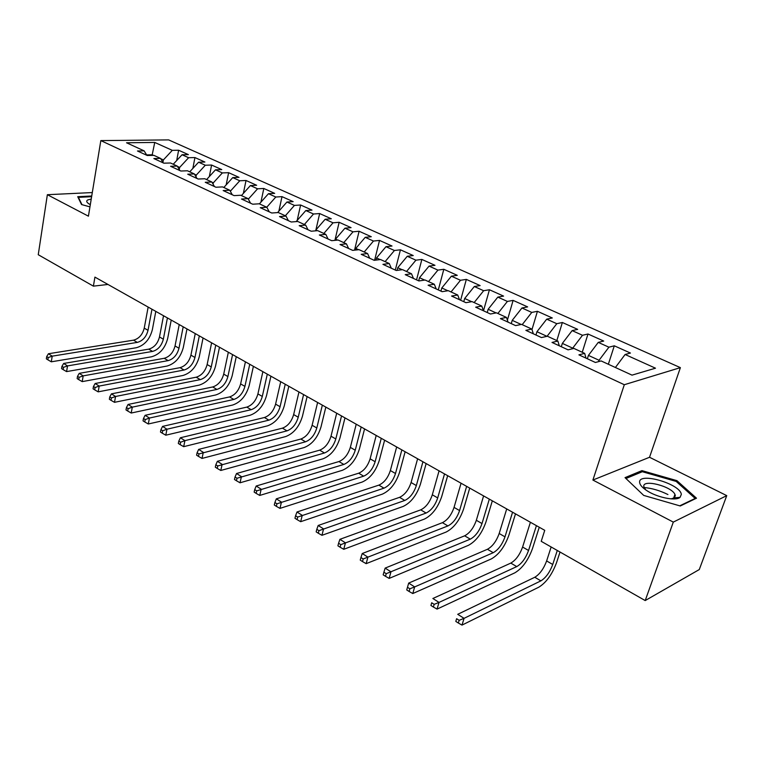 <?xml version="1.0" encoding="UTF-8"?>
<svg xmlns="http://www.w3.org/2000/svg" width="765" height="765" viewBox="0 0 765 765"><rect width="100%" height="100%" fill="white"/><g stroke="black" fill="none" stroke-linecap="round" stroke-linejoin="round"><path stroke-width="1.15" d="M674.319 498.388L674.998 498.885M644.044 487.525C651.895 488.204 659.851 490.547 667.922 494.544M680.381 367.64L168.644 139.899L100.827 140.597L624.307 384.719L680.381 367.64L649.533 457.269L592.894 480.047L673.305 522.103L726.75 495.634L649.533 457.269M726.75 495.634L699.277 569.562L645.201 600.563L673.305 522.103M152.082 155.4L154.74 142.433L126.541 142.778L144.145 150.868L137.48 150.992L147.263 155.505L153.928 155.362L160.516 158.393L153.861 158.556L163.863 163.174L170.509 162.993L177.251 166.082L170.605 166.292L180.836 171.016L187.473 170.786L194.358 173.951L187.731 174.2L198.192 179.029L204.81 178.752L211.857 181.994L205.249 182.29L215.95 187.234L222.558 186.909L229.758 190.227L223.17 190.562L234.119 195.62L240.698 195.257L248.08 198.642L241.511 199.034L252.718 204.207L259.278 203.796L266.832 207.267L260.282 207.697L271.757 213.005L278.288 212.536L286.024 216.084L279.502 216.581L291.255 222.003L297.757 221.477L305.675 225.12L299.182 225.665L311.231 231.231L317.695 230.648L325.814 234.377L319.359 234.989L331.694 240.688L338.13 240.038L346.44 243.863L340.023 244.532L352.675 250.375L359.072 249.667L367.592 253.578L361.214 254.315L374.181 260.31L380.53 259.536L389.27 263.552L382.94 264.346L396.241 270.494L402.543 269.653L411.503 273.774L405.23 274.645L418.876 280.946L425.13 280.028L434.319 284.255L428.094 285.202L442.103 291.675L448.3 290.681L457.738 295.022L451.57 296.045L465.952 302.691L472.082 301.62L481.768 306.067L475.667 307.176L490.442 314.004L496.504 312.847L506.459 317.418L500.425 318.613L515.61 325.622L521.596 324.379L531.818 329.074L525.871 330.356L541.467 337.566L547.377 336.227L557.886 341.056L552.014 342.433L568.06 349.844L573.874 348.41L584.69 353.382L578.904 354.855L595.409 362.476L601.127 360.937L632.014 375.137L655.49 368.195L625.101 354.491L630.437 353.048L614.305 345.809L608.902 347.186L598.259 342.385L603.69 341.047L587.989 333.999L582.5 335.28L572.134 330.614L577.661 329.361L562.371 322.495L556.796 323.7L546.707 319.148L552.311 317.982L537.422 311.298L531.771 312.416L521.95 307.989L527.63 306.899L513.114 300.387L507.396 301.429L497.824 297.107L503.571 296.103L489.437 289.753L483.643 290.719L474.319 286.512L480.124 285.584L466.344 279.397L460.492 280.277L451.398 276.184L457.269 275.324L443.824 269.29L437.924 270.102L429.05 266.105L434.979 265.312L421.859 259.431L415.911 260.176L407.257 256.275L413.224 255.548L400.43 249.801L394.424 250.499L385.981 246.684L392.005 246.024L379.517 240.42L373.463 241.042L365.221 237.332L371.283 236.72L359.091 231.25L353 231.824L344.958 228.19L351.059 227.645L339.144 222.29L333.024 222.816L325.163 219.268L331.293 218.771L319.655 213.55L313.507 214.009L305.818 210.547L311.986 210.107L300.616 205.001L294.429 205.412L286.932 202.027L293.129 201.635L282.008 196.643L275.802 197.016L268.458 193.708L274.683 193.363L263.82 188.477L257.576 188.802L250.404 185.57L256.648 185.264L246.024 180.492L239.77 180.769L232.751 177.604L239.015 177.346L228.62 172.68L222.347 172.919L215.481 169.82L221.764 169.601L211.589 165.039L205.297 165.23L198.584 162.199L204.886 162.027L194.932 157.561L188.62 157.714L182.051 154.75L188.362 154.616L178.618 150.236L176.705 160.516M154.74 142.433L172.297 150.351L178.618 150.236M645.201 600.563L541.228 541.324L544.747 530.336L94.917 277.112L93.397 286.148L107.97 284.456M179.259 169.514L179.651 167.42L177.432 166.397M182.051 154.75L173.253 164.245M188.62 157.714L179.651 167.42M144.145 150.868L146.851 155.314M195.964 176.734L196.289 175.061L194.54 174.267M198.584 162.199L189.739 171.829M205.297 165.23L196.289 175.061M160.516 158.393L163.194 162.859M213.043 184.088L213.282 182.883L212.039 182.309M215.481 169.82L206.588 179.574M222.347 172.919L213.282 182.883M177.251 166.082L179.89 170.576M230.514 191.585L229.94 190.542M232.751 177.604L223.81 187.492M239.77 180.769L230.657 190.868M194.358 173.951L196.959 178.455M250.404 185.57L241.415 195.582M257.576 188.802L248.424 199.043M211.857 181.994L214.42 186.517M268.458 193.708L259.421 203.863M275.802 197.016L266.746 207.229M229.758 190.227L232.273 194.769M286.932 202.027L277.695 212.498M294.429 205.412L285.335 215.768M248.08 198.642L250.547 203.203M296.447 221.592L297.308 221.515M305.818 210.547L296.543 221.171M313.507 214.009L304.355 224.518M266.832 207.267L269.242 211.838M315.649 230.829L315.83 230.036L317.255 230.686M325.163 219.268L315.83 230.036M333.024 222.816L323.834 233.468M286.024 216.084L288.386 220.683M335.3 240.325L335.577 239.12L337.681 240.086M344.958 228.19L335.577 239.12M353 231.824L343.762 242.629M305.675 225.12L307.979 229.73M355.409 250.069L355.801 248.415L358.622 249.715M365.221 237.332L355.801 248.415M373.463 241.042L364.188 252.02M325.814 234.377L328.061 239.005M375.988 260.09L376.523 257.939L380.09 259.584M385.981 246.684L376.523 257.939M394.424 250.499L385.101 261.63M346.44 243.863L348.63 248.501M397.064 270.38L397.743 267.702L402.113 269.71M407.257 256.275L397.743 267.702M415.911 260.176L406.54 271.489M367.592 253.578L369.705 258.235M418.675 280.86L419.497 277.705L424.69 280.095M429.05 266.105L419.497 277.705M437.924 270.102L428.515 281.587M389.27 263.552L391.317 268.219M440.956 291.14L441.807 287.965L447.869 290.748M451.398 276.184L441.807 287.965M460.492 280.277L451.044 291.943M411.503 273.774L413.473 278.45M463.791 301.687L464.68 298.484L471.661 301.687M474.319 286.512L464.68 298.484M483.643 290.719L474.147 302.567M434.319 284.255L436.213 288.95M487.228 312.512L488.147 309.27L496.083 312.923M497.824 297.107L488.147 309.27M507.396 301.429L497.862 313.468M457.738 295.022L459.536 299.727M511.278 323.624L512.225 320.344L521.175 324.465M521.95 307.989L512.225 320.344M531.771 312.416L522.199 324.656M481.768 306.067L483.49 310.791L489.437 289.753M535.969 335.022L536.953 331.714L546.965 336.323M546.707 319.148L536.953 331.714M556.796 323.7L547.071 336.294M506.459 317.418L508.075 322.142M561.319 346.727L562.342 343.389L572.689 348.151L572.507 348.744M572.134 330.614L562.342 343.389M582.5 335.28L572.689 348.151M531.818 329.074L533.339 333.808M587.357 358.756L588.428 355.39L599.062 360.277L598.632 361.606M598.259 342.385L588.428 355.39M608.902 347.186L599.062 360.277M557.886 341.056L559.292 345.799M625.101 354.491L615.395 367.496M584.69 353.382L585.98 358.125M92.297 192.56L47.363 194.702L38.25 254.716L93.397 286.148M592.894 480.047L624.307 384.719M47.363 194.702L88.424 216.179L100.827 140.597M153.469 155.371L152.197 154.788L146.603 154.912M162.926 162.419L163.375 159.933L160.698 158.699M172.297 150.351L163.375 159.933M625.034 477.637L643.709 495.414L680.257 505.981L696.494 498.197L676.891 480.64L641.94 470.628L625.034 477.637M91.733 195.993L77.724 196.701L81.549 204.551L89.954 206.866M614.305 345.809L608.347 364.255M587.989 333.999L582.251 352.263M562.371 322.495L556.844 340.578M537.422 311.298L531.981 329.581M513.114 300.387L507.396 320.153M466.344 279.397L460.626 300.224M443.824 269.29L438.307 289.925M421.859 259.431L416.543 279.866M400.43 249.801L395.295 270.055M379.517 240.42L374.611 260.253M359.091 231.25L354.53 250.165M339.144 222.29L334.907 240.363M319.655 213.55L315.907 229.949M300.616 205.001L297.183 220.435M282.008 196.643L278.852 211.188M263.82 188.477L260.913 202.18M246.024 180.492L243.356 193.421M228.62 172.68L226.172 184.881M211.589 165.039L209.342 176.552M194.932 157.561L192.857 168.434M678.938 498.015L678.392 497.508M641.443 472.072L641.94 470.628M676.509 481.701L676.891 480.64M551.144 546.975L546.631 560.946C543.705 568.797 539.755 574.228 534.792 577.259L457.728 614.314L464.059 618.34L462.003 625.101L538.837 587.176C546.258 582.567 552.158 574.391 556.547 562.648L560.018 552.034M557.283 550.475L552.732 564.474C549.786 572.344 545.837 577.805 540.884 580.865L464.059 618.34L459.153 620.329L456.619 618.703L455.806 621.41L458.34 623.026L459.153 620.329M455.806 621.41L456.619 618.703M458.34 623.026L462.003 625.101M530.403 522.256L522.6 547.042C519.76 554.816 515.83 560.171 510.81 563.097L432.866 598.488L439.024 602.409L437.054 609.103L514.778 572.861C522.275 568.414 528.156 560.372 532.421 548.744L539.258 527.248M536.418 525.651L528.548 550.484C525.689 558.278 521.759 563.652 516.748 566.597L439.024 602.409L434.166 604.35L431.709 602.772L430.925 605.459L433.382 607.028L434.166 604.35M430.925 605.459L431.709 602.772M433.382 607.028L437.054 609.103M506.707 508.916L499.182 533.492C496.418 541.199 492.507 546.459 487.439 549.28L408.682 583.093L414.668 586.908L412.784 593.535L491.331 558.909C498.885 554.615 504.747 546.707 508.897 535.184L515.495 513.87M512.569 512.225L504.986 536.848C502.203 544.575 498.283 549.853 493.224 552.703L414.668 586.908L409.868 588.811L407.477 587.281L406.722 589.939L409.112 591.469L409.868 588.811M409.112 591.469L412.784 593.535M408.682 583.093L407.477 587.281M639.645 482.466C639.875 484.761 642.026 487.324 646.109 490.145C656.131 497.231 675.533 501.371 680.037 497.393L681.319 494.458C680.678 483.843 638.02 471.623 639.645 482.466M671.173 498.866L674.319 497.805L675.323 495.586L674.94 494.41C671.555 486.224 642.495 478.861 643.795 486.502L645.65 489.83M674.3 498.455L674.883 498.895M625.961 478.517L642.313 471.709L676.193 481.424L695.165 498.445L679.741 505.828M91.236 199.063L87.774 199.933C86.12 200.908 86.455 202.19 88.788 203.767L90.318 204.628M90.566 203.127L90.327 204.599M81.979 204.666L78.413 197.351L91.628 196.682M78.317 197.915L78.413 197.351M483.595 495.911L476.337 520.277C473.65 527.907 469.758 533.09 464.642 535.816L385.149 568.108L390.972 571.818L389.156 578.397L468.457 545.311C476.088 541.161 481.921 533.377 485.957 521.96L492.325 500.826M489.323 499.134L481.998 523.556C479.292 531.206 475.39 536.399 470.293 539.153L386.22 573.693L383.896 572.201L383.169 574.831L385.503 576.322L386.22 573.693M385.503 576.322L389.156 578.397M385.149 568.108L383.896 572.201M461.066 483.222L454.056 507.386C451.446 514.95 447.563 520.047 442.409 522.677L362.237 553.525L367.908 557.13L366.158 563.652L446.148 532.038C453.836 528.032 459.65 520.372 463.58 509.06L469.72 488.099M466.64 486.368L459.574 510.58C456.944 518.163 453.062 523.279 447.917 525.928L363.203 558.966L360.937 557.522L360.248 560.133L362.505 561.577L363.203 558.966M362.505 561.577L366.158 563.652M362.237 553.525L360.937 557.522M439.072 470.848L432.311 494.802C429.767 502.299 425.904 507.319 420.721 509.863L339.918 539.315L345.445 542.834L343.762 549.299L424.384 519.091C432.129 515.218 437.915 507.683 441.74 496.475L447.668 475.687M444.522 473.918L437.704 497.919C435.132 505.435 431.269 510.475 426.095 513.038L340.788 544.642L338.579 543.227L337.91 545.808L340.119 547.224L340.788 544.642M340.119 547.224L343.762 549.299M339.918 539.315L338.579 543.227M417.614 458.771L411.082 482.524C408.606 489.954 404.762 494.888 399.54 497.346L318.183 525.479L323.566 528.902L321.95 535.309L403.136 506.449C410.929 502.71 416.696 495.29 420.415 484.178L426.143 463.571M422.93 461.764L416.342 485.565C413.846 493.014 410.002 497.967 404.79 500.444L318.957 530.671L316.806 529.303L316.165 531.866L318.317 533.243L318.957 530.671M318.317 533.243L321.95 535.309M318.183 525.479L316.806 529.303M396.662 446.97L390.36 470.532C387.951 477.896 384.116 482.763 378.866 485.134L296.992 511.986L302.242 515.333L300.683 521.682L382.404 494.114C390.236 490.499 395.974 483.193 399.598 472.187L405.134 451.742M401.855 449.897L395.495 473.506C393.067 480.879 389.232 485.765 383.992 488.156L297.681 517.073L295.577 515.725L294.965 518.268L297.059 519.617L297.681 517.073M297.059 519.617L300.683 521.682M296.992 511.986L295.577 515.725M376.208 435.457L370.117 458.828C367.764 466.115 363.949 470.915 358.68 473.2L276.337 498.837L281.453 502.098L279.961 508.39L362.141 482.065C370.021 478.574 375.73 471.374 379.268 460.463L384.613 440.191M381.276 438.307L375.137 461.725C372.765 469.031 368.95 473.851 363.681 476.165L276.94 503.81L274.893 502.5L274.3 505.015L276.347 506.325L276.94 503.81M276.347 506.325L279.961 508.39M276.337 498.837L274.893 502.5M356.222 424.212L350.341 447.382C348.046 454.611 344.25 459.335 338.952 461.553L256.199 486.014L261.19 489.189L259.746 495.433L342.357 470.303C350.274 466.918 355.955 459.822 359.407 449.007L364.561 428.907M361.176 426.994L355.247 450.222C352.933 457.46 349.136 462.203 343.848 464.441L256.715 490.872L254.716 489.6L254.152 492.096L256.141 493.377L256.715 490.872M256.141 493.377L259.746 495.433M256.199 486.014L254.716 489.6M336.696 413.215L331.016 436.203C328.778 443.365 325.001 448.022 319.684 450.164L236.548 473.506L241.415 476.605L240.038 482.792L323.031 458.799C330.977 455.538 336.629 448.539 339.995 437.819L344.977 417.872M341.534 415.94L335.806 438.976C333.559 446.158 329.772 450.824 324.465 452.985L236.987 478.259L235.037 477.016L234.492 479.492L236.433 480.736L236.987 478.259M236.433 480.736L240.038 482.792M236.548 473.506L235.037 477.016M317.609 402.476L312.12 425.273C309.949 432.378 306.191 436.958 300.846 439.034L217.375 461.305L222.127 464.326L220.798 470.465L304.135 447.563C312.11 444.398 317.743 437.513 321.013 426.88L325.833 407.095M322.342 405.134L316.806 427.979C314.616 435.103 310.848 439.703 305.522 441.797L217.738 465.952L215.845 464.738L215.309 467.195L217.212 468.409L217.738 465.952M217.212 468.409L220.798 470.465M217.375 461.305L215.845 464.738M298.962 391.967L293.655 414.582C291.532 421.63 287.793 426.153 282.428 428.151L198.661 449.39L203.299 452.345L202.017 458.426L285.661 436.576C293.664 433.516 299.268 426.727 302.462 416.189L307.119 396.566M303.581 394.577L298.235 417.231C296.093 424.288 292.354 428.83 286.999 430.848L198.957 453.941L197.102 452.756L196.595 455.194L198.451 456.38L198.957 453.941M198.451 456.38L202.017 458.426M198.661 449.39L197.102 452.756M280.717 381.697L275.591 404.13C273.516 411.121 269.796 415.577 264.422 417.518L180.397 437.762L184.92 440.64L183.686 446.674L267.597 425.828C275.63 422.873 281.204 416.17 284.312 405.727L288.816 386.258M285.24 384.25L280.067 406.722C277.982 413.722 274.262 418.197 268.888 420.148L184.92 440.64L180.617 442.218L178.809 441.061L178.321 443.471L180.129 444.628L180.617 442.218M180.129 444.628L183.686 446.674M180.397 437.762L178.809 441.061M262.873 371.656L257.92 393.908C255.902 400.831 252.192 405.23 246.808 407.104L162.553 426.401L166.971 429.213L165.785 435.199L249.926 415.319C257.977 412.459 263.523 405.852 266.564 395.495L270.915 376.179M267.301 374.152L262.299 396.442C260.272 403.385 256.562 407.793 251.178 409.686L166.971 429.213L162.706 430.762L160.937 429.634L160.468 432.024L162.237 433.162L162.706 430.762M162.237 433.162L165.785 435.199M162.553 426.401L160.937 429.634M245.422 361.835L240.631 383.906C238.661 390.772 234.97 395.113 229.577 396.92L145.12 415.299L149.433 418.053L148.295 423.982L232.646 405.039C240.717 402.266 246.225 395.754 249.199 385.484L253.397 366.32M249.744 364.264L244.915 386.392C242.935 393.267 239.244 397.618 233.851 399.445L149.433 418.053L145.216 419.574L143.485 418.474L143.036 420.846L144.757 421.955L145.216 419.574M144.757 421.955L148.295 423.982M145.12 415.299L143.485 418.474M228.343 352.216L223.715 374.123C221.783 380.922 218.121 385.206 212.708 386.956L128.08 404.455L132.307 407.143L131.207 413.033L215.73 394.97C223.81 392.302 229.299 385.866 232.197 375.682L236.261 356.681M232.57 354.597L227.903 376.552C225.971 383.37 222.299 387.664 216.897 389.433L132.307 407.143L128.118 408.644L126.435 407.563L125.995 409.925L127.688 411.006L128.118 408.644M127.688 411.006L131.207 413.033M128.08 404.455L126.435 407.563M211.618 342.806L207.143 364.542C205.269 371.283 201.616 375.51 196.203 377.202L111.432 393.86L115.563 396.48L114.501 402.323L199.168 385.12C207.267 382.538 212.727 376.189 215.558 366.091L219.488 347.233M215.768 345.139L211.255 366.913C209.361 373.674 205.709 377.91 200.296 379.622L115.563 396.48L111.413 397.963L109.768 396.911L109.347 399.244L110.992 400.305L111.413 397.963M110.992 400.305L114.501 402.323M111.432 393.86L109.768 396.911M195.257 333.588L190.925 355.151C189.089 361.845 185.465 366.014 180.043 367.659L95.156 383.495L99.192 386.067L98.178 391.852L182.959 375.481C191.068 372.976 196.5 366.712 199.263 356.7L203.06 337.987M199.311 335.873L194.951 357.484C193.105 364.188 189.471 368.367 184.049 370.021L99.192 386.067L95.08 387.52L93.473 386.488L93.062 388.802L94.678 389.834L95.08 387.52M94.678 389.834L98.178 391.852M95.156 383.495L93.473 386.488M179.23 324.57L175.042 345.962C173.253 352.598 169.639 356.71 164.217 358.307L79.235 373.358L83.184 375.873L82.209 381.62L167.086 366.043C175.204 363.614 180.607 357.437 183.304 347.501L186.985 328.931M183.198 326.808L178.981 348.247C177.184 354.893 173.569 359.024 168.137 360.621L83.184 375.873L79.111 377.308L77.533 376.303L77.15 378.599L78.718 379.612L79.111 377.308M78.718 379.612L82.209 381.62M79.235 373.358L77.533 376.303M163.528 315.735L159.483 336.963C157.733 343.542 154.148 347.606 148.716 349.146L63.667 363.452L67.53 365.909L66.584 371.599L151.547 356.786C159.665 354.444 165.039 348.343 167.678 338.493L171.226 320.066M167.42 317.924L163.347 339.201C161.587 345.79 157.992 349.863 152.56 351.412L67.53 365.909L63.495 367.324L61.946 366.33L61.573 368.615L63.122 369.6L63.495 367.324M63.122 369.6L66.584 371.599M63.667 363.452L61.946 366.33M148.152 307.081L144.241 328.147C142.529 334.678 138.962 338.685 133.531 340.167L48.434 353.746L52.211 356.155L51.303 361.807L136.313 347.731C144.432 345.455 149.787 339.44 152.359 329.667L155.802 311.384M151.967 309.223L148.028 330.337C146.306 336.877 142.73 340.894 137.298 342.395L52.211 356.155L48.214 357.551L46.703 356.586L46.34 358.842L47.851 359.808L48.214 357.551M47.851 359.808L51.303 361.807M48.434 353.746L46.703 356.586M552.732 564.474L546.631 560.946M540.884 580.865L534.792 577.259M528.548 550.484L522.6 547.042M516.748 566.597L510.81 563.097M504.986 536.848L499.182 533.492M493.224 552.703L487.439 549.28M481.998 523.556L476.337 520.277M470.293 539.153L464.642 535.816M459.574 510.58L454.056 507.386M447.917 525.928L442.409 522.677M437.704 497.919L432.311 494.802M426.095 513.038L420.721 509.863M416.342 485.565L411.082 482.524M404.79 500.444L399.54 497.346M395.495 473.506L390.36 470.532M383.992 488.156L378.866 485.134M375.137 461.725L370.117 458.828M363.681 476.165L358.68 473.2M355.247 450.222L350.341 447.382M343.848 464.441L338.952 461.553M335.806 438.976L331.016 436.203M324.465 452.985L319.684 450.164M316.806 427.979L312.12 425.273M305.522 441.797L300.846 439.034M298.235 417.231L293.655 414.582M286.999 430.848L282.428 428.151M280.067 406.722L275.591 404.13M268.888 420.148L264.422 417.518M262.299 396.442L257.92 393.908M251.178 409.686L246.808 407.104M244.915 386.392L240.631 383.906M233.851 399.445L229.577 396.92M227.903 376.552L223.715 374.123M216.897 389.433L212.708 386.956M211.255 366.913L207.143 364.542M200.296 379.622L196.203 377.202M194.951 357.484L190.925 355.151M184.049 370.021L180.043 367.659M178.981 348.247L175.042 345.962M168.137 360.621L164.217 358.307M163.347 339.201L159.483 336.963M152.56 351.412L148.716 349.146M148.028 330.337L144.241 328.147M137.298 342.395L133.531 340.167M674.319 497.805L680.037 497.393M673.573 498.245L674.94 494.41"/></g></svg>

